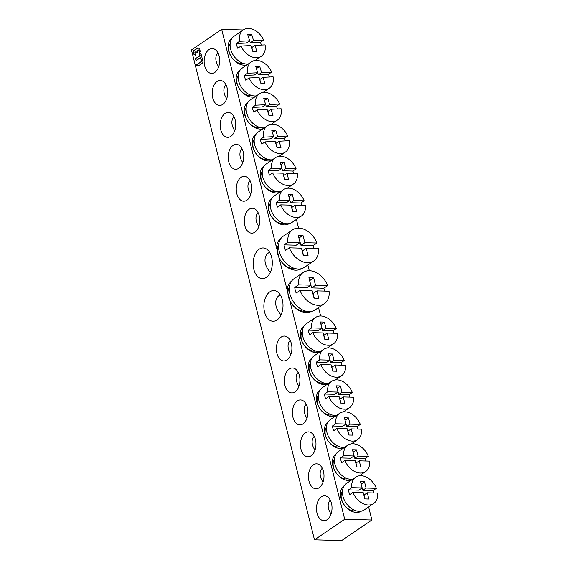 <?xml version="1.0" encoding="UTF-8"?>
<svg xmlns="http://www.w3.org/2000/svg" width="569" height="569" viewBox="0 0 569 569"><rect width="100%" height="100%" fill="white"/><g stroke="black" fill="none" stroke-linecap="round" stroke-linejoin="round"><path stroke-width="0.85" d="M368.62 506.943L371.898 519.988L341.67 540.55L314.493 539.817L191.447 49.951L221.675 29.389L279.13 258.134A18.258 13.023 55.8 0 0 301.421 268.668M307.85 265.005L309.287 270.709M318.548 307.601L320.653 315.966M328.498 347.204L328.676 347.915M336.521 379.153L336.699 379.864M344.551 411.095L344.729 411.814M352.574 443.045L352.752 443.756M360.597 474.994L360.774 475.705M256.278 59.674L256.455 60.385M264.301 91.623L264.478 92.334M272.323 123.565L272.501 124.284M280.346 155.515L280.531 156.233M288.376 187.464L288.554 188.175M296.399 219.414L298.583 228.112M214.783 72.412A12.461 7.767 -88.5 0 0 219.57 58.564A12.461 7.767 -88.5 0 0 212.244 48.514A12.461 7.767 -88.5 0 0 209.036 49.517A12.461 7.767 -88.5 0 0 204.25 63.372A12.461 7.767 -88.5 0 0 211.576 73.422A12.461 7.767 -88.5 0 0 214.783 72.412M314.493 539.817L344.722 519.255L289.827 300.731A18.258 13.023 55.8 0 0 312.118 311.264M291.584 281.086A18.258 13.023 55.8 0 0 287.26 290.503L289.827 300.731M287.26 290.503L279.13 258.134M198.104 66.068L202.827 62.86L202.834 62.327L201.305 61.431L196.582 64.646L196.575 65.172L198.104 66.068M195.131 58.863L195.124 59.389L196.575 60.307L200.359 57.796L201.042 59.852L202.436 60.755L202.671 60.371L201.013 53.756L199.463 52.682L199.755 55.712L195.131 58.863L195.124 59.389M194.883 52.561L195.821 51.644L197.336 52.583L197.308 50.605L198.375 49.908L198.801 50.911L200.252 51.829L199.726 48.87L197.941 47.732L193.133 50.982L193.73 54.14L195.281 55.214L194.883 52.561M319.109 487.74A12.461 7.767 -88.5 0 0 323.896 473.885A12.461 7.767 -88.5 0 0 316.563 463.835A12.461 7.767 -88.5 0 0 313.355 464.837A12.461 7.767 -88.5 0 0 308.569 478.693A12.461 7.767 -88.5 0 0 315.895 488.743A12.461 7.767 -88.5 0 0 319.109 487.74M327.132 519.682A12.461 7.767 -88.5 0 0 331.919 505.834A12.461 7.767 -88.5 0 0 324.593 495.784A12.461 7.767 -88.5 0 0 321.378 496.787A12.461 7.767 -88.5 0 0 316.592 510.642A12.461 7.767 -88.5 0 0 323.917 520.692A12.461 7.767 -88.5 0 0 327.132 519.682M230.836 136.311A12.461 7.767 -88.5 0 0 235.623 122.456A12.461 7.767 -88.5 0 0 228.297 112.406A12.461 7.767 -88.5 0 0 225.082 113.416A12.461 7.767 -88.5 0 0 220.295 127.271A12.461 7.767 -88.5 0 0 227.621 137.321A12.461 7.767 -88.5 0 0 230.836 136.311M311.079 455.79A12.461 7.767 -88.5 0 0 315.866 441.935A12.461 7.767 -88.5 0 0 308.54 431.885A12.461 7.767 -88.5 0 0 305.333 432.895A12.461 7.767 -88.5 0 0 300.546 446.743A12.461 7.767 -88.5 0 0 307.872 456.793A12.461 7.767 -88.5 0 0 311.079 455.79M276.975 320.013A15.356 9.573 -88.5 0 0 282.878 302.936A15.356 9.573 -88.5 0 0 273.845 290.546A15.356 9.573 -88.5 0 0 269.891 291.79A15.356 9.573 -88.5 0 0 263.988 308.867A15.356 9.573 -88.5 0 0 273.02 321.25A15.356 9.573 -88.5 0 0 276.975 320.013M254.912 232.152A12.461 7.767 -88.5 0 0 259.699 218.304A12.461 7.767 -88.5 0 0 252.366 208.254A12.461 7.767 -88.5 0 0 249.158 209.257A12.461 7.767 -88.5 0 0 244.371 223.112A12.461 7.767 -88.5 0 0 251.697 233.162A12.461 7.767 -88.5 0 0 254.912 232.152M287.011 359.942A12.461 7.767 -88.5 0 0 291.797 346.094A12.461 7.767 -88.5 0 0 284.464 336.044A12.461 7.767 -88.5 0 0 281.257 337.047A12.461 7.767 -88.5 0 0 276.47 350.902A12.461 7.767 -88.5 0 0 283.796 360.952A12.461 7.767 -88.5 0 0 287.011 359.942M238.859 168.26A12.461 7.767 -88.5 0 0 243.646 154.405A12.461 7.767 -88.5 0 0 236.32 144.355A12.461 7.767 -88.5 0 0 233.105 145.365A12.461 7.767 -88.5 0 0 228.318 159.213A12.461 7.767 -88.5 0 0 235.651 169.263A12.461 7.767 -88.5 0 0 238.859 168.26M246.882 200.21A12.461 7.767 -88.5 0 0 251.669 186.355A12.461 7.767 -88.5 0 0 244.343 176.305A12.461 7.767 -88.5 0 0 241.135 177.308A12.461 7.767 -88.5 0 0 236.348 191.163A12.461 7.767 -88.5 0 0 243.674 201.213A12.461 7.767 -88.5 0 0 246.882 200.21M295.034 391.892A12.461 7.767 -88.5 0 0 299.82 378.036A12.461 7.767 -88.5 0 0 292.494 367.987A12.461 7.767 -88.5 0 0 289.28 368.996A12.461 7.767 -88.5 0 0 284.493 382.852A12.461 7.767 -88.5 0 0 291.819 392.902A12.461 7.767 -88.5 0 0 295.034 391.892M303.057 423.841A12.461 7.767 -88.5 0 0 307.843 409.986A12.461 7.767 -88.5 0 0 300.517 399.936A12.461 7.767 -88.5 0 0 297.303 400.946A12.461 7.767 -88.5 0 0 292.516 414.801A12.461 7.767 -88.5 0 0 299.849 424.851A12.461 7.767 -88.5 0 0 303.057 423.841M266.278 277.416A15.356 9.573 -88.5 0 0 272.181 260.339A15.356 9.573 -88.5 0 0 263.148 247.949A15.356 9.573 -88.5 0 0 259.187 249.194A15.356 9.573 -88.5 0 0 253.29 266.271A15.356 9.573 -88.5 0 0 262.316 278.654A15.356 9.573 -88.5 0 0 266.278 277.416M222.806 104.362A12.461 7.767 -88.5 0 0 227.6 90.514A12.461 7.767 -88.5 0 0 220.267 80.457A12.461 7.767 -88.5 0 0 217.059 81.467A12.461 7.767 -88.5 0 0 212.273 95.322A12.461 7.767 -88.5 0 0 219.598 105.372A12.461 7.767 -88.5 0 0 222.806 104.362M238.162 75.663A12.461 8.891 55.8 0 0 238.98 88.145A12.461 8.891 55.8 0 0 249.834 95.592A12.461 8.891 55.8 0 0 251.619 95.436M239.954 70.336A15.356 10.953 55.8 0 0 237.821 86.04A15.356 10.953 55.8 0 0 252.181 97.107A15.356 10.953 55.8 0 0 255.097 96.737M280.887 238.489A18.258 13.023 55.8 0 0 276.562 247.906M243.262 29.965L221.675 29.389M256 134.227A15.356 10.953 55.8 0 0 253.866 149.932A15.356 10.953 55.8 0 0 268.234 161.006A15.356 10.953 55.8 0 0 271.143 160.629M264.023 166.176A15.356 10.953 55.8 0 0 261.889 181.881A15.356 10.953 55.8 0 0 276.257 192.955A15.356 10.953 55.8 0 0 279.166 192.578M272.053 198.126A15.356 10.953 55.8 0 0 269.919 213.83A15.356 10.953 55.8 0 0 284.28 224.897A15.356 10.953 55.8 0 0 289.329 223.517M247.977 102.278A15.356 10.953 55.8 0 0 245.844 117.982A15.356 10.953 55.8 0 0 260.204 129.056A15.356 10.953 55.8 0 0 263.12 128.679M231.924 38.386A15.356 10.953 55.8 0 0 229.791 54.091A15.356 10.953 55.8 0 0 244.158 65.165A15.356 10.953 55.8 0 0 247.067 64.788M230.139 43.713A12.461 8.891 55.8 0 0 230.957 56.196A12.461 8.891 55.8 0 0 241.811 63.643A12.461 8.891 55.8 0 0 243.596 63.486M254.215 139.554A12.461 8.891 55.8 0 0 253.269 147.776A12.461 8.891 55.8 0 0 265.879 159.484A12.461 8.891 55.8 0 0 267.665 159.327M262.238 171.504A12.461 8.891 55.8 0 0 261.292 179.719A12.461 8.891 55.8 0 0 273.909 191.433A12.461 8.891 55.8 0 0 275.695 191.276M270.261 203.453A12.461 8.891 55.8 0 0 269.315 211.668A12.461 8.891 55.8 0 0 281.932 223.382A12.461 8.891 55.8 0 0 283.718 223.226M246.192 107.612A12.461 8.891 55.8 0 0 245.246 115.827A12.461 8.891 55.8 0 0 257.857 127.534A12.461 8.891 55.8 0 0 259.642 127.378M278.661 244.485A15.356 10.953 55.8 0 0 277.75 254.208A15.356 10.953 55.8 0 0 293.298 268.639A15.356 10.953 55.8 0 0 295.027 268.532M289.365 287.082A15.356 10.953 55.8 0 0 288.455 296.805A15.356 10.953 55.8 0 0 304.002 311.236A15.356 10.953 55.8 0 0 305.724 311.129M344.722 519.255L371.898 519.988M344.259 485.663L344.259 485.663A15.356 10.953 55.8 0 0 342.147 501.367A15.356 10.953 55.8 0 0 356.5 512.427A15.356 10.953 55.8 0 0 361.55 511.047M304.152 325.916A15.356 10.953 55.8 0 0 302.018 341.62A15.356 10.953 55.8 0 0 316.378 352.695A15.356 10.953 55.8 0 0 319.294 352.318M312.175 357.865A15.356 10.953 55.8 0 0 310.041 373.57A15.356 10.953 55.8 0 0 324.401 384.637A15.356 10.953 55.8 0 0 327.317 384.267M320.198 389.808A15.356 10.953 55.8 0 0 318.064 405.512A15.356 10.953 55.8 0 0 332.431 416.586A15.356 10.953 55.8 0 0 335.34 416.209M328.213 421.764L328.221 421.764A15.356 10.953 55.8 0 0 326.094 437.476A15.356 10.953 55.8 0 0 340.454 448.536A15.356 10.953 55.8 0 0 343.363 448.159M336.251 453.706A15.356 10.953 55.8 0 0 334.117 469.411A15.356 10.953 55.8 0 0 348.477 480.485A15.356 10.953 55.8 0 0 351.393 480.108M334.458 459.034A12.461 8.891 55.8 0 0 335.276 471.516A12.461 8.891 55.8 0 0 346.13 478.963A12.461 8.891 55.8 0 0 347.915 478.806M342.488 490.983A12.461 8.891 55.8 0 0 343.299 503.465A12.461 8.891 55.8 0 0 354.153 510.912A12.461 8.891 55.8 0 0 355.938 510.756M302.359 331.243A12.461 8.891 55.8 0 0 301.414 339.458A12.461 8.891 55.8 0 0 314.031 351.173A12.461 8.891 55.8 0 0 315.816 351.016M310.389 363.193A12.461 8.891 55.8 0 0 309.444 371.408A12.461 8.891 55.8 0 0 322.054 383.122A12.461 8.891 55.8 0 0 323.839 382.965M318.412 395.142A12.461 8.891 55.8 0 0 317.466 403.357A12.461 8.891 55.8 0 0 330.077 415.064A12.461 8.891 55.8 0 0 331.862 414.908M326.435 427.084A12.461 8.891 55.8 0 0 325.489 435.306A12.461 8.891 55.8 0 0 338.107 447.014A12.461 8.891 55.8 0 0 339.892 446.857M322.296 468.251A11.252 8.023 55.8 0 0 323.043 482.007M344.942 460.442L355.22 460.719L356.791 466.964L360.817 467.078L359.252 460.833L369.53 461.11A15.939 11.366 -124.2 0 1 365.604 471.587A15.939 11.366 -124.2 0 1 360.319 473.052A15.939 11.366 -124.2 0 1 344.942 460.442L341.677 462.661A15.939 11.366 -124.2 0 1 340.49 457.924L343.747 455.705A15.939 11.366 -124.2 0 1 347.673 445.228L338.434 451.516A15.939 11.366 55.8 0 0 336.158 467.81A15.939 11.366 55.8 0 0 351.08 479.333A15.939 11.366 55.8 0 0 352.638 479.262M347.673 445.228A15.939 11.366 -124.2 0 1 352.958 443.763A15.939 11.366 -124.2 0 1 368.342 456.366L358.057 456.089L356.493 449.844L352.46 449.738L354.032 455.982L350.767 458.201L340.49 457.924M365.853 461.011A15.939 11.366 -124.2 0 0 365.078 458.586L368.342 456.366M356.976 466.971L355.988 463.045L359.252 460.833M365.078 458.586L354.8 458.308L353.043 452.063M343.747 455.705L354.032 455.982M358.057 456.089L354.8 458.308M356.493 449.844L353.228 452.063M290.197 340.454A11.252 8.023 55.8 0 0 290.944 354.217M312.843 332.652L323.121 332.929L324.686 339.174L328.718 339.288L327.154 333.043L337.431 333.313A15.939 11.366 -124.2 0 1 333.505 343.797A15.939 11.366 -124.2 0 1 328.221 345.262A15.939 11.366 -124.2 0 1 312.843 332.652L309.579 334.871A15.939 11.366 -124.2 0 1 308.391 330.134L311.648 327.915A15.939 11.366 -124.2 0 1 315.575 317.438L306.335 323.725A15.939 11.366 55.8 0 0 304.059 340.02A15.939 11.366 55.8 0 0 318.981 351.542A15.939 11.366 55.8 0 0 320.539 351.471M315.575 317.438A15.939 11.366 -124.2 0 1 320.859 315.973A15.939 11.366 -124.2 0 1 336.243 328.576L325.959 328.299L324.394 322.054L320.361 321.947L321.933 328.192L318.668 330.411L308.391 330.134M333.754 333.221A15.939 11.366 -124.2 0 0 332.979 330.795L336.243 328.576M324.878 339.181L323.889 335.255L327.154 333.043M332.979 330.795L322.701 330.518L320.944 324.266M311.648 327.915L321.933 328.192M325.959 328.299L322.701 330.518M324.394 322.054L321.129 324.273M298.227 372.403A11.252 8.023 55.8 0 0 298.967 386.159M320.866 364.601L331.144 364.878L332.716 371.123L336.741 371.23L335.177 364.985L345.454 365.262A15.939 11.366 -124.2 0 1 341.535 375.739A15.939 11.366 -124.2 0 1 336.243 377.211A15.939 11.366 -124.2 0 1 320.866 364.601L317.609 366.82A15.939 11.366 -124.2 0 1 316.414 362.083L319.678 359.864A15.939 11.366 -124.2 0 1 323.597 349.387L314.365 355.668A15.939 11.366 55.8 0 0 312.082 371.962A15.939 11.366 55.8 0 0 327.004 383.492A15.939 11.366 55.8 0 0 328.562 383.414M323.597 349.387A15.939 11.366 -124.2 0 1 328.889 347.922A15.939 11.366 -124.2 0 1 344.266 360.526L333.989 360.248L332.417 354.003L328.384 353.897L329.956 360.141L326.698 362.361L316.414 362.083M341.777 365.163A15.939 11.366 -124.2 0 0 341.002 362.745L344.266 360.526M332.901 371.13L331.919 367.204L335.177 364.985M341.002 362.745L330.724 362.467L328.967 356.215M319.678 359.864L329.956 360.141M333.989 360.248L330.724 362.467M332.417 354.003L329.159 356.222M306.25 404.353A11.252 8.023 55.8 0 0 306.99 418.108M328.889 396.55L339.167 396.828L340.739 403.072L344.771 403.179L343.199 396.934L353.477 397.212A15.939 11.366 -124.2 0 1 349.558 407.689A15.939 11.366 -124.2 0 1 344.266 409.154A15.939 11.366 -124.2 0 1 328.889 396.55L325.632 398.769A15.939 11.366 -124.2 0 1 324.444 394.033L327.701 391.813A15.939 11.366 -124.2 0 1 331.627 381.337L322.388 387.617A15.939 11.366 55.8 0 0 320.112 403.912A15.939 11.366 55.8 0 0 335.034 415.441A15.939 11.366 55.8 0 0 336.585 415.363M331.627 381.337A15.939 11.366 -124.2 0 1 336.912 379.864A15.939 11.366 -124.2 0 1 352.289 392.475L342.012 392.197L340.44 385.953L336.414 385.846L337.979 392.091L334.721 394.31L324.444 394.033M349.8 397.112A15.939 11.366 -124.2 0 0 349.032 394.694L352.289 392.475M340.923 403.08L339.942 399.154L343.199 396.934M349.032 394.694L338.747 394.417L336.997 388.165M327.701 391.813L337.979 392.091M342.012 392.197L338.747 394.417M340.44 385.953L337.182 388.172M269.535 252.209L268.348 253.013A13.3 9.481 55.8 0 0 270.389 272.202M298.248 269.016A18.834 13.436 55.8 0 0 304.5 267.281L313.739 260.993A18.834 13.436 -124.2 0 1 307.488 262.729A18.834 13.436 -124.2 0 1 289.315 247.828L285.46 250.452A18.834 13.436 -124.2 0 1 284.059 244.855L296.207 245.182L300.055 242.558L298.206 235.175L302.964 235.303L304.82 242.686L316.969 243.013A18.834 13.436 -124.2 0 0 298.796 228.112A18.834 13.436 -124.2 0 0 292.544 229.848L283.305 236.135A18.834 13.436 55.8 0 0 280.617 255.389A18.834 13.436 55.8 0 0 298.248 269.016M298.889 237.92L300.965 245.31L313.114 245.637L316.969 243.013M313.114 245.637A18.834 13.436 -124.2 0 1 314.024 248.497M303.54 255.545L302.374 250.908L306.229 248.283L318.377 248.61A18.834 13.436 -124.2 0 1 313.739 260.993M300.055 242.558L287.907 242.23L284.059 244.855M287.907 242.23A18.834 13.436 -124.2 0 1 292.544 229.848M300.965 245.31L304.82 242.686M306.229 248.283L308.078 255.666L303.32 255.538L301.463 248.155L289.315 247.828M299.116 237.927L302.964 235.303M280.233 294.806L279.045 295.61A13.3 9.481 55.8 0 0 281.086 314.799M308.953 311.613A18.834 13.436 55.8 0 0 315.198 309.877L324.437 303.59A18.834 13.436 -124.2 0 1 318.185 305.325A18.834 13.436 -124.2 0 1 300.012 290.425L296.165 293.049A18.834 13.436 -124.2 0 1 294.756 287.452L306.904 287.779L310.759 285.154L308.903 277.772L313.668 277.9L315.518 285.282L327.666 285.61A18.834 13.436 -124.2 0 0 309.493 270.716A18.834 13.436 -124.2 0 0 303.241 272.444L294.009 278.732A18.834 13.436 55.8 0 0 291.314 297.985A18.834 13.436 55.8 0 0 308.953 311.613M309.593 280.517L311.67 287.907L323.818 288.234L327.666 285.61M323.818 288.234A18.834 13.436 -124.2 0 1 324.728 291.093M314.237 298.142L313.071 293.504L316.926 290.88L329.074 291.207A18.834 13.436 -124.2 0 1 324.437 303.59M310.759 285.154L298.611 284.827L294.756 287.452M298.611 284.827A18.834 13.436 -124.2 0 1 303.241 272.444M311.67 287.907L315.518 285.282M316.926 290.88L318.782 298.263L314.017 298.135L312.161 290.752L300.012 290.425M309.813 280.524L313.668 277.9M234.023 116.823A11.252 8.023 55.8 0 0 234.769 130.578M269.08 115.685L267.8 111.474L271.064 109.255L272.964 115.5L269.009 115.685L267.117 109.447L257.046 109.924L253.788 112.143A15.939 11.366 -124.2 0 1 252.344 107.406L262.416 106.929L265.673 104.71L255.602 105.187A15.939 11.366 -124.2 0 1 259.4 93.807L250.168 100.087A15.939 11.366 55.8 0 0 248.098 116.83A15.939 11.366 55.8 0 0 263.582 127.904A15.939 11.366 55.8 0 0 264.365 127.833M271.064 109.255L281.129 108.771A15.939 11.366 -124.2 0 1 277.331 120.159A15.939 11.366 -124.2 0 1 272.821 121.617A15.939 11.366 -124.2 0 1 257.046 109.924M259.4 93.807A15.939 11.366 -124.2 0 1 263.916 92.349A15.939 11.366 -124.2 0 1 279.692 104.042L276.427 106.261A15.939 11.366 -124.2 0 1 277.409 108.949M264.393 100.5L266.363 106.737L276.427 106.261M255.602 105.187L252.344 107.406M265.673 104.71L263.774 98.465L267.722 98.281L269.621 104.518L279.692 104.042M266.363 106.737L269.621 104.518M264.464 100.5L267.722 98.281M314.273 436.302A11.252 8.023 55.8 0 0 315.013 450.058M348.953 435.022L347.965 431.103L351.222 428.884L352.794 435.129L348.761 435.022L347.197 428.777L336.919 428.5L333.654 430.712A15.939 11.366 -124.2 0 1 332.467 425.975L342.744 426.252L346.002 424.033L335.724 423.763A15.939 11.366 -124.2 0 1 339.65 413.279L330.411 419.566A15.939 11.366 55.8 0 0 328.135 435.861A15.939 11.366 55.8 0 0 343.057 447.39A15.939 11.366 55.8 0 0 344.615 447.312M351.222 428.884L361.507 429.161A15.939 11.366 -124.2 0 1 357.581 439.638A15.939 11.366 -124.2 0 1 352.296 441.103A15.939 11.366 -124.2 0 1 336.919 428.5M339.65 413.279A15.939 11.366 -124.2 0 1 344.935 411.814A15.939 11.366 -124.2 0 1 360.312 424.424L357.055 426.643A15.939 11.366 -124.2 0 1 357.823 429.062M345.02 420.114L346.777 426.366L357.055 426.643M335.724 423.763L332.467 425.975M346.002 424.033L344.437 417.788L348.47 417.902L350.035 424.147L360.312 424.424M346.777 426.366L350.035 424.147M345.205 420.121L348.47 417.902M250.076 180.722A11.252 8.023 55.8 0 0 250.815 194.477M272.715 172.912L282.999 173.189L284.564 179.434L288.597 179.548L287.025 173.303L297.31 173.581A15.939 11.366 -124.2 0 1 293.384 184.057A15.939 11.366 -124.2 0 1 288.099 185.522A15.939 11.366 -124.2 0 1 272.715 172.912L269.457 175.131A15.939 11.366 -124.2 0 1 268.269 170.394L271.527 168.175A15.939 11.366 -124.2 0 1 275.453 157.698L266.214 163.986A15.939 11.366 55.8 0 0 263.938 180.281A15.939 11.366 55.8 0 0 278.86 191.803A15.939 11.366 55.8 0 0 280.417 191.732M275.453 157.698A15.939 11.366 -124.2 0 1 280.737 156.233A15.939 11.366 -124.2 0 1 296.115 168.837L285.837 168.566L284.265 162.314L280.24 162.208L281.804 168.452L278.547 170.672L268.269 170.394M293.625 173.481A15.939 11.366 -124.2 0 0 292.857 171.056L296.115 168.837M284.756 179.441L283.767 175.515L287.025 173.303M292.857 171.056L282.58 170.778L280.823 164.533M271.527 168.175L281.804 168.452M285.837 168.566L282.58 170.778M284.265 162.314L281.008 164.533M258.098 212.664A11.252 8.023 55.8 0 0 258.845 226.419M280.745 204.861L277.48 207.08A15.939 11.366 -124.2 0 1 276.292 202.344L279.55 200.124A15.939 11.366 -124.2 0 1 283.476 189.648L274.237 195.928A15.939 11.366 55.8 0 0 271.961 212.23A15.939 11.366 55.8 0 0 286.883 223.752A15.939 11.366 55.8 0 0 292.174 222.287L301.406 216.007A15.939 11.366 -124.2 0 1 296.122 217.472A15.939 11.366 -124.2 0 1 280.745 204.861L291.022 205.139L292.587 211.383L296.62 211.49L295.055 205.245L291.79 207.465L292.779 211.391M295.055 205.245L305.333 205.523A15.939 11.366 -124.2 0 1 301.406 216.007M283.476 189.648A15.939 11.366 -124.2 0 1 288.76 188.183A15.939 11.366 -124.2 0 1 304.138 200.786L293.86 200.508L292.295 194.264L288.263 194.157L289.834 200.402L286.57 202.621L276.292 202.344M301.655 205.423A15.939 11.366 -124.2 0 0 300.88 203.005L304.138 200.786M300.88 203.005L290.603 202.728L288.846 196.476M279.55 200.124L289.834 200.402M293.86 200.508L290.603 202.728M292.295 194.264L289.031 196.483M242.053 148.772A11.252 8.023 55.8 0 0 242.792 162.528M265.069 141.873L275.14 141.389L277.039 147.634L280.986 147.442L279.087 141.204L289.159 140.721A15.939 11.366 -124.2 0 1 285.361 152.108A15.939 11.366 -124.2 0 1 280.844 153.566A15.939 11.366 -124.2 0 1 265.069 141.873L261.811 144.092A15.939 11.366 -124.2 0 1 260.367 139.355L263.632 137.136A15.939 11.366 -124.2 0 1 267.423 125.749L258.191 132.036A15.939 11.366 55.8 0 0 256.121 148.779A15.939 11.366 55.8 0 0 271.605 159.853A15.939 11.366 55.8 0 0 272.387 159.782M267.423 125.749A15.939 11.366 -124.2 0 1 271.939 124.291A15.939 11.366 -124.2 0 1 287.715 135.984L277.644 136.468L275.745 130.223L271.797 130.415L273.696 136.66L270.439 138.872L260.367 139.355M285.432 140.899A15.939 11.366 -124.2 0 0 284.457 138.203L287.715 135.984M277.11 147.627L275.83 143.424L279.087 141.204M284.457 138.203L274.386 138.687L272.416 132.449M263.632 137.136L273.696 136.66M277.644 136.468L274.386 138.687M275.745 130.223L272.487 132.442M330.326 500.194A11.252 8.023 55.8 0 0 331.066 513.949M352.965 492.391L349.707 494.61A15.939 11.366 -124.2 0 1 348.513 489.873L358.797 490.151L362.055 487.932L351.777 487.654A15.939 11.366 -124.2 0 1 355.696 477.178L346.464 483.458A15.939 11.366 55.8 0 0 344.181 499.76A15.939 11.366 55.8 0 0 359.103 511.282A15.939 11.366 55.8 0 0 364.395 509.817L373.634 503.537A15.939 11.366 -124.2 0 1 368.342 505.002A15.939 11.366 -124.2 0 1 352.965 492.391L363.242 492.669L364.814 498.913L368.84 499.02L367.275 492.775L377.553 493.053A15.939 11.366 -124.2 0 1 373.634 503.537M355.696 477.178A15.939 11.366 -124.2 0 1 360.988 475.712A15.939 11.366 -124.2 0 1 376.365 488.316L373.1 490.535A15.939 11.366 -124.2 0 1 373.876 492.953M367.275 492.775L364.018 494.994L364.999 498.921M361.066 484.006L362.823 490.258L373.1 490.535M351.777 487.654L348.513 489.873M362.055 487.932L360.483 481.687L364.516 481.794L366.087 488.038L376.365 488.316M362.823 490.258L366.087 488.038M361.258 484.013L364.516 481.794M217.977 52.924A11.252 8.023 55.8 0 0 218.716 66.687M253.034 51.786L251.754 47.576L255.012 45.356L256.911 51.601L252.963 51.793L251.064 45.548L240.993 46.032L237.735 48.244A15.939 11.366 -124.2 0 1 236.299 43.514L246.363 43.031L249.627 40.812L239.556 41.295A15.939 11.366 -124.2 0 1 243.354 29.908L234.115 36.196A15.939 11.366 55.8 0 0 232.045 52.938A15.939 11.366 55.8 0 0 247.536 64.005A15.939 11.366 55.8 0 0 248.319 63.941M255.012 45.356L265.083 44.88A15.939 11.366 -124.2 0 1 261.285 56.267A15.939 11.366 -124.2 0 1 256.768 57.725A15.939 11.366 -124.2 0 1 240.993 46.032M243.354 29.908A15.939 11.366 -124.2 0 1 247.864 28.45A15.939 11.366 -124.2 0 1 263.639 40.143L260.382 42.362A15.939 11.366 -124.2 0 1 261.363 45.058M248.347 36.601L250.31 42.846L260.382 42.362M239.556 41.295L236.299 43.514M249.627 40.812L247.728 34.574L251.676 34.382L253.575 40.627L263.639 40.143M250.31 42.846L253.575 40.627M248.411 36.601L251.676 34.382M198.197 66.011L196.917 65.186L196.917 64.653L201.554 61.502M196.739 60.229L195.466 59.396M199.662 52.789L200.096 55.719L195.466 58.87M202.642 60.67L201.383 59.859L200.43 57.818M200.395 51.736L198.446 49.93M197.479 52.483L195.821 51.644M195.416 55.115L194.065 54.155L193.467 50.997L198.119 47.832M226 84.873A11.252 8.023 55.8 0 0 226.747 98.629M249.023 77.974L259.087 77.498L260.986 83.735L264.934 83.551L263.034 77.306L273.106 76.829A15.939 11.366 -124.2 0 1 269.308 88.209A15.939 11.366 -124.2 0 1 264.791 89.667A15.939 11.366 -124.2 0 1 249.023 77.974L245.758 80.193A15.939 11.366 -124.2 0 1 244.321 75.457L247.579 73.245A15.939 11.366 -124.2 0 1 251.377 61.857L242.138 68.138A15.939 11.366 55.8 0 0 240.068 84.881A15.939 11.366 55.8 0 0 255.559 95.955A15.939 11.366 55.8 0 0 256.342 95.884M251.377 61.857A15.939 11.366 -124.2 0 1 255.894 60.399A15.939 11.366 -124.2 0 1 271.669 72.092L261.598 72.569L259.699 66.331L255.751 66.516L257.65 72.761L254.386 74.98L244.321 75.457M269.386 77.007A15.939 11.366 -124.2 0 0 268.404 74.311L271.669 72.092M261.057 83.735L259.777 79.525L263.034 77.306M268.404 74.311L258.34 74.788L256.37 68.55M247.579 73.245L257.65 72.761M261.598 72.569L258.34 74.788M259.699 66.331L256.441 68.55M347.076 478.522L346.429 478.963M334.416 459.923L333.768 460.364M365.604 471.587L359.43 475.791M314.977 350.732L314.33 351.173M302.317 332.125L301.67 332.566M333.505 343.797L327.331 347.993M323 382.681L322.353 383.122M310.34 364.075L309.692 364.516M341.535 375.739L335.354 379.943M331.023 414.63L330.376 415.071M318.37 396.024L317.715 396.465M349.558 407.689L343.377 411.892M293.519 268.056L292.701 268.604M278.554 246.064L277.743 246.619M304.216 310.653L303.405 311.2M289.258 288.661L288.44 289.216M258.803 127.1L258.155 127.541M246.142 108.494L245.495 108.935M277.331 120.159L271.157 124.362M339.053 446.58L338.399 447.021M326.393 427.973L325.745 428.414M357.581 439.638L351.407 443.841M274.848 190.992L274.201 191.433M262.195 172.393L261.548 172.834M293.384 184.057L287.21 188.261M282.878 222.941L282.231 223.382M270.218 204.335L269.571 204.776M266.825 159.05L266.178 159.491M254.165 140.443L253.518 140.884M285.361 152.108L279.18 156.311M355.099 510.471L354.451 510.912M342.438 491.865L341.791 492.306M242.75 63.202L242.102 63.643M230.096 44.595L229.449 45.036M261.285 56.267L255.111 60.463M250.78 95.151L250.132 95.592M238.119 76.545L237.472 76.986M269.308 88.209L263.134 92.413"/></g></svg>
